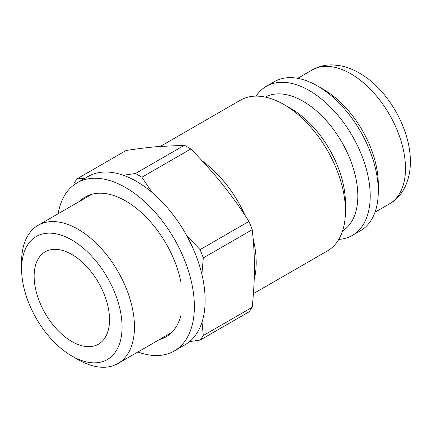 <?xml version="1.0" encoding="UTF-8"?>
<svg xmlns="http://www.w3.org/2000/svg" width="432" height="432" viewBox="0 0 432 432"><rect width="100%" height="100%" fill="white"/><g stroke="black" fill="none" stroke-linecap="round" stroke-linejoin="round"><path stroke-width="0.65" d="M71.836 356L78.03 359.581A79.807 46.078 -120 0 0 117.931 363.533A79.807 46.078 -120 0 0 134.46 326.997A79.807 46.078 -120 0 0 99.625 246.688A79.807 46.078 -120 0 0 38.129 225.304A79.807 46.078 -120 0 0 21.6 261.841L21.6 268.99A71.048 41.018 60 0 1 71.836 239.987A71.048 41.018 60 0 1 122.072 326.997A71.048 41.018 60 0 1 71.836 356A71.048 41.018 60 0 1 21.6 268.99M109.539 319.761A53.32 30.785 -120 0 0 86.265 266.107A53.32 30.785 -120 0 0 45.176 251.818A53.32 30.785 -120 0 0 45.176 313.384A53.32 30.785 -120 0 0 98.496 344.169A53.32 30.785 -120 0 0 109.539 319.761M189.589 341.599L200.086 340.097L249.005 311.855A103.016 59.476 -120 0 0 252.218 307.282L203.299 335.524L202.019 322.142M84.434 178.583L77.252 178.718A103.016 59.476 -120 0 0 74.039 183.292L73.872 184.955M77.252 178.718L126.171 150.476C137.943 148.705 148.376 147.415 157.475 146.61L184.372 145.282L135.454 173.524L123.277 175.246M152.183 192.564L141.885 177.233L190.804 148.991C202.57 160.936 213.003 172.579 222.102 183.924C231.228 195.248 240.192 207.738 249.005 221.395L200.086 249.637L186.613 235.456M201.906 274.433L203.299 257.92A103.016 59.476 -120 0 0 200.086 249.637M141.885 177.233A103.016 59.476 -120 0 0 135.454 173.524M200.086 340.097A103.016 59.476 -120 0 0 203.299 335.524M203.299 257.92L252.218 229.678A103.016 59.476 -120 0 0 249.005 221.395M190.804 148.991A103.016 59.476 -120 0 0 184.372 145.282M252.218 229.678C253.697 242.546 254.432 255.053 254.416 267.208C254.432 279.347 253.697 292.707 252.218 307.282M253.406 293.647L327.418 250.922A87.021 50.242 -120 0 0 345.438 211.086A87.021 50.242 -120 0 0 283.905 104.506A87.021 50.242 -120 0 0 240.397 100.192L160.439 146.356M338.791 239.371A86.071 49.691 -120 0 0 352.388 235.402L360.466 230.737A86.071 49.691 -120 0 0 378.292 191.338L378.292 184.189A77.312 44.636 -120 0 0 323.627 89.5L317.434 85.925A86.071 49.691 -120 0 0 274.401 81.664L266.317 86.324A86.071 49.691 -120 0 0 256.09 96.12M378.292 191.338A86.071 49.691 -120 0 0 317.434 85.925M352.388 235.402A86.071 49.691 -120 0 0 370.213 196.004A86.071 49.691 -120 0 0 332.645 109.382A86.071 49.691 -120 0 0 266.317 86.324M342.544 230.958A77.312 44.636 -120 0 0 357.826 196.004A77.312 44.636 -120 0 0 324.556 118.708A77.312 44.636 -120 0 0 265.248 97.076M345.438 211.086L345.438 203.153A77.312 44.636 -120 0 0 290.774 108.47L283.905 104.506M170.251 333.326A80.735 46.613 -120 0 0 171.088 333.088M180.9 315.571A80.735 46.613 60 0 1 166.066 336.82A80.735 46.613 60 0 1 159.478 339.547M91.071 194.492A80.735 46.613 -120 0 0 90.445 195.102M79.672 201.317A80.735 46.613 60 0 1 85.325 196.976A80.735 46.613 60 0 1 140.584 211.853A80.735 46.613 60 0 1 180.9 281.972M58.126 213.759A97.114 56.068 60 0 1 77.139 182.795A97.114 56.068 60 0 1 174.253 238.864A97.114 56.068 60 0 1 174.253 351A97.114 56.068 60 0 1 137.927 351.988M77.139 182.795L87.912 176.575A97.114 56.068 60 0 1 185.026 232.648A97.114 56.068 60 0 1 185.026 344.785L174.253 351M254.194 279.439A87.021 50.242 -120 0 0 256.198 262.607A87.021 50.242 -120 0 0 253.136 238.712M245.02 215.325A87.021 50.242 -120 0 0 202.187 160.904M389.48 203.877C401.701 197.246 410.411 181.84 410.4 161.644C410.389 127.888 387.272 89.845 361.611 74.417C354.953 70.205 348.095 67.354 341.037 65.858L333.196 64.913C325.652 64.633 318.643 66.317 312.169 69.968A77.312 44.636 60 0 1 371.747 90.682A77.312 44.636 60 0 1 405.491 168.485A77.312 44.636 60 0 1 389.48 203.877L375.003 212.231M91.913 194.254L38.129 225.304M171.72 332.478L117.931 363.533M312.169 69.968L297.691 78.327"/></g></svg>
